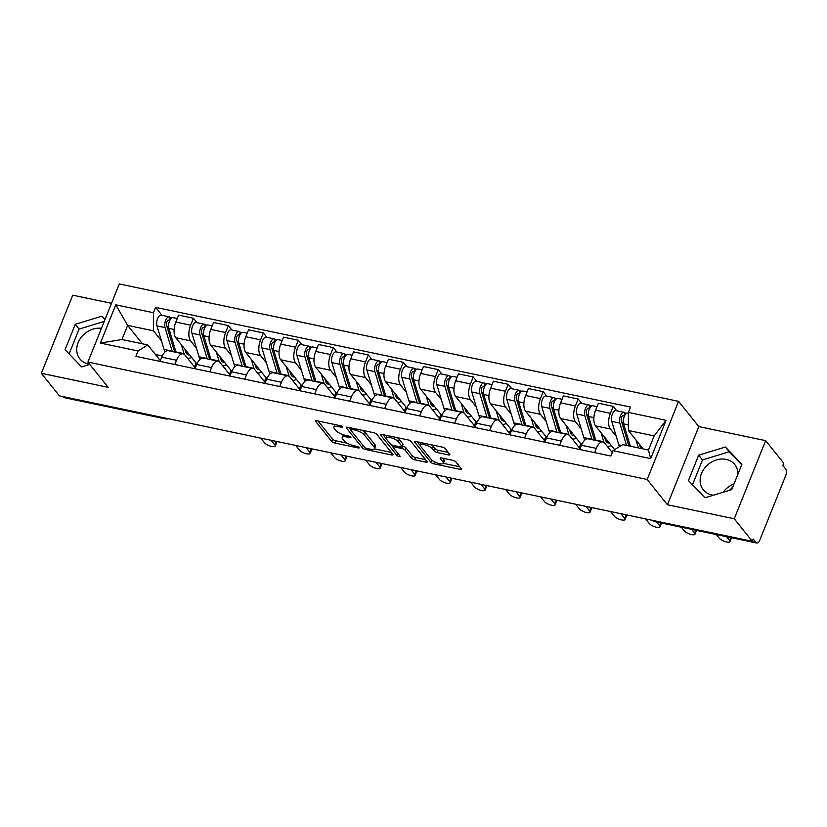 <?xml version="1.0" encoding="UTF-8"?>
<svg xmlns="http://www.w3.org/2000/svg" width="827" height="827" viewBox="0 0 827 827"><rect width="100%" height="100%" fill="white"/><g stroke="black" fill="none" stroke-linecap="round" stroke-linejoin="round"><path stroke-width="1.24" d="M342.533 426.804A1.778 0.558 -158.1 0 0 340.373 425.698L316.979 420.788A2.543 0.806 -158.1 0 0 315.521 420.953A2.543 0.806 -158.1 0 0 315.676 421.439L331.73 441.463A2.543 0.806 -158.1 0 0 334.832 443.034L358.215 447.945A1.778 0.558 -158.1 0 0 359.238 447.831A1.778 0.558 -158.1 0 0 359.135 447.49A1.778 0.558 -158.1 0 0 356.964 446.384L353.935 445.753A8.125 2.564 -158.1 0 1 344.042 440.719L342.698 439.044A8.125 2.564 -158.1 0 1 342.202 437.493A8.125 2.564 -158.1 0 1 346.885 436.966L349.914 437.597A1.778 0.558 -158.1 0 0 350.937 437.483A1.778 0.558 -158.1 0 0 350.834 437.142A1.778 0.558 -158.1 0 0 348.663 436.046L345.645 435.405A8.125 2.564 -158.1 0 1 335.741 430.371L334.397 428.706A8.125 2.564 -158.1 0 1 333.901 427.156A8.125 2.564 -158.1 0 1 338.594 426.618L341.613 427.259A1.778 0.558 -158.1 0 0 342.647 427.145A1.778 0.558 -158.1 0 0 342.533 426.804M89.667 364.273A20.179 16.695 141.3 0 1 88.489 364.066A20.179 16.695 141.3 0 1 79.888 358.928A20.179 16.695 141.3 0 1 80.581 338.16A20.179 16.695 141.3 0 1 101.473 328.319M723.108 492.261A20.179 16.695 141.3 0 1 734.014 483.971M713.505 495.187A20.179 16.695 141.3 0 1 711.871 494.928A20.179 16.695 141.3 0 1 703.27 489.791A20.179 16.695 141.3 0 1 704.397 468.423A20.179 16.695 141.3 0 1 726.158 459.398A20.179 16.695 141.3 0 1 734.758 464.536A20.179 16.695 141.3 0 1 737.901 474.295M448.399 454.902A2.543 0.806 -158.1 0 0 449.867 454.736A2.543 0.806 -158.1 0 0 449.712 454.25L445.205 448.637A2.543 0.806 -158.1 0 0 442.114 447.056L416.136 441.608A2.543 0.806 -158.1 0 0 414.678 441.773A2.543 0.806 -158.1 0 0 414.834 442.259L430.888 462.272A2.543 0.806 -158.1 0 0 433.989 463.854L459.957 469.302A2.543 0.806 -158.1 0 0 461.425 469.136A2.543 0.806 -158.1 0 0 461.27 468.651L455.822 461.869A2.543 0.806 -158.1 0 0 452.731 460.298L441.618 457.962A2.543 0.806 -158.1 0 0 440.15 458.127A2.543 0.806 -158.1 0 0 440.305 458.613L443.003 461.973A6.792 2.14 -158.1 0 1 443.417 463.275A6.792 2.14 -158.1 0 1 437.938 463.306A6.792 2.14 -158.1 0 1 431.229 459.502L420.654 446.322A6.792 2.14 -158.1 0 1 420.24 445.029A6.792 2.14 -158.1 0 1 425.719 444.998A6.792 2.14 -158.1 0 1 432.428 448.792L434.196 450.994A2.543 0.806 -158.1 0 0 437.287 452.565L448.399 454.902L449.009 453.382M647.159 479.474L667.43 504.739L734.252 518.767L752.343 541.313L59.441 395.854L41.35 373.308L108.172 387.336L87.9 362.071L647.159 479.474L678.564 401.343L119.305 283.95L87.9 362.071M376.75 434.268A2.543 0.806 -158.1 0 0 373.659 432.686L347.681 427.239A2.543 0.806 -158.1 0 0 346.224 427.404A2.543 0.806 -158.1 0 0 346.379 427.89L362.443 447.903A2.543 0.806 -158.1 0 0 365.534 449.485L391.502 454.933A2.543 0.806 -158.1 0 0 392.97 454.767A2.543 0.806 -158.1 0 0 392.815 454.281L376.75 434.268M381.909 434.423L407.887 439.871A2.543 0.806 -158.1 0 1 410.978 441.453L427.042 461.466A2.543 0.806 -158.1 0 1 427.197 461.952A2.543 0.806 -158.1 0 1 425.729 462.117L414.616 459.781A2.543 0.806 -158.1 0 1 411.526 458.21L405.013 450.095A2.543 0.806 -158.1 0 0 401.912 448.513L394.541 446.973A2.543 0.806 -158.1 0 0 393.083 447.138A2.543 0.806 -158.1 0 0 393.238 447.624L400.02 456.07A1.778 0.558 -158.1 0 1 400.123 456.411A1.778 0.558 -158.1 0 1 398.686 456.421A1.778 0.558 -158.1 0 1 396.929 455.429L380.606 435.074A2.543 0.806 -158.1 0 1 380.451 434.588A2.543 0.806 -158.1 0 1 381.909 434.423M732.836 486.896A20.179 16.695 141.3 0 1 729.176 490.421M734.252 518.767L765.657 440.636L783.748 463.182L782.828 465.467L785.65 468.971A5.179 2.398 101.9 0 1 785.64 475.794L759.724 540.258A5.179 2.398 101.9 0 1 756.839 543.05L655.263 521.734A5.179 2.398 -78.1 0 1 654.498 521.217L756.074 542.543A5.179 2.398 101.9 0 0 756.839 543.05M111.521 303.323L72.755 295.187L41.35 373.308M765.657 440.636L698.836 426.608L678.564 401.343M752.343 541.313L753.252 539.028L756.074 542.543M164.325 417.873L164.759 418.421A5.179 2.398 -78.1 0 0 165.524 418.927L63.948 397.601A5.179 2.398 -78.1 0 1 63.172 397.094L164.759 418.421A5.179 4.28 -38.7 0 0 166.796 418.39M62.738 396.546L63.172 397.094M174.797 364.511L176.513 360.252A11.898 5.531 -78.1 0 1 183.139 353.822L168.336 350.71A11.898 5.531 101.9 0 0 161.71 357.15L160.004 361.399M196.444 348.177L190.582 340.869A11.898 5.531 -78.1 0 1 190.613 325.176L175.81 322.075A11.898 5.531 101.9 0 0 175.779 337.757L196.051 363.022L194.479 366.93M175.81 322.075L178.601 315.128L193.404 318.23L196.95 322.654M183.139 353.822A11.898 5.531 -78.1 0 1 184.907 354.99L195.306 367.943M190.613 325.176L193.404 318.23M209.779 371.85L211.495 367.601A11.898 5.531 -78.1 0 1 218.121 361.161L203.318 358.06A11.898 5.531 101.9 0 0 196.692 364.49L194.986 368.739M231.932 329.994L228.386 325.569L213.583 322.468L210.792 329.415A11.898 5.531 101.9 0 0 210.761 345.107L231.033 370.372L229.461 374.269M218.121 361.161A11.898 5.531 -78.1 0 1 219.889 362.329L230.278 375.293M231.426 355.517L225.564 348.208A11.898 5.531 -78.1 0 1 225.595 332.516L228.386 325.569M244.761 379.19L246.477 374.941A11.898 5.531 -78.1 0 1 253.103 368.501L238.3 365.4A11.898 5.531 101.9 0 0 231.674 371.83L229.958 376.089M266.914 337.333L263.368 332.919L248.565 329.808L245.774 336.754A11.898 5.531 101.9 0 0 245.743 352.447L266.015 377.712L264.444 381.619M253.103 368.501A11.898 5.531 -78.1 0 1 254.871 369.679L265.26 382.632M266.408 362.857L260.546 355.548A11.898 5.531 -78.1 0 1 260.577 339.866L263.368 332.919M279.743 386.54L281.449 382.281A11.898 5.531 -78.1 0 1 288.085 375.851L273.282 372.739A11.898 5.531 101.9 0 0 266.656 379.18L264.94 383.428M301.896 344.683L298.351 340.259L283.547 337.158L280.756 344.104A11.898 5.531 101.9 0 0 280.725 359.786L300.997 385.051L299.426 388.959M288.085 375.851A11.898 5.531 -78.1 0 1 289.843 377.019L300.242 389.972M301.39 370.207L295.528 362.898A11.898 5.531 -78.1 0 1 295.559 347.206L298.351 340.259M314.725 393.879L316.431 389.631A11.898 5.531 -78.1 0 1 323.057 383.19L308.264 380.089A11.898 5.531 101.9 0 0 301.638 386.519L299.922 390.778M336.878 352.023L333.333 347.598L318.529 344.497L315.738 351.444A11.898 5.531 101.9 0 0 315.707 367.136L335.979 392.401L334.408 396.298M323.057 383.19A11.898 5.531 -78.1 0 1 324.825 384.359L335.224 397.322M336.372 377.546L330.511 370.238A11.898 5.531 -78.1 0 1 330.531 354.545L333.333 347.598M349.707 401.219L351.413 396.97A11.898 5.531 -78.1 0 1 358.039 390.53L343.246 387.429A11.898 5.531 101.9 0 0 336.62 393.859L334.904 398.118M371.861 359.363L368.315 354.948L353.511 351.837L350.72 358.784A11.898 5.531 101.9 0 0 350.689 374.476L370.961 399.741L369.39 403.648M358.039 390.53A11.898 5.531 -78.1 0 1 359.807 391.709L370.207 404.661M371.354 384.886L365.482 377.577A11.898 5.531 -78.1 0 1 365.513 361.895L368.315 354.948M384.689 408.569L386.395 404.31A11.898 5.531 -78.1 0 1 393.021 397.88L378.228 394.768A11.898 5.531 101.9 0 0 371.602 401.209L369.886 405.457M406.843 366.712L403.287 362.288L388.494 359.187L385.702 366.134A11.898 5.531 101.9 0 0 385.671 381.816L405.943 407.08L404.372 410.988M393.021 397.88A11.898 5.531 -78.1 0 1 394.789 399.048L405.189 412.001M406.336 392.236L400.464 384.927A11.898 5.531 -78.1 0 1 400.495 369.235L403.287 362.288M419.671 415.909L421.377 411.66A11.898 5.531 -78.1 0 1 428.004 405.22L413.211 402.118A11.898 5.531 101.9 0 0 406.584 408.548L404.868 412.807M441.825 374.052L438.269 369.628L423.476 366.526L420.685 373.473A11.898 5.531 101.9 0 0 420.654 389.166L440.925 414.43L439.354 418.328M428.004 405.22A11.898 5.531 -78.1 0 1 429.771 406.388L440.171 419.351M441.318 399.575L435.447 392.267A11.898 5.531 -78.1 0 1 435.478 376.574L438.269 369.628M454.654 423.248L456.359 419A11.898 5.531 -78.1 0 1 462.986 412.559L448.193 409.458A11.898 5.531 101.9 0 0 441.556 415.888L439.85 420.147M476.797 381.392L473.251 376.978L458.458 373.866L455.667 380.813A11.898 5.531 101.9 0 0 455.636 396.505L475.907 421.77L474.336 425.678M462.986 412.559A11.898 5.531 -78.1 0 1 464.753 413.738L475.153 426.691M476.3 406.915L470.429 399.606A11.898 5.531 -78.1 0 1 470.46 383.924L473.251 376.978M489.636 430.598L491.341 426.339A11.898 5.531 -78.1 0 1 497.968 419.909L483.164 416.798A11.898 5.531 101.9 0 0 476.538 423.238L474.832 427.487M511.779 388.742L508.233 384.317L493.44 381.216L490.638 388.163A11.898 5.531 101.9 0 0 490.618 403.845L510.89 429.11L509.318 433.017M497.968 419.909A11.898 5.531 -78.1 0 1 499.735 421.077L510.135 434.03M511.272 414.265L505.411 406.956A11.898 5.531 -78.1 0 1 505.442 391.264L508.233 384.317M524.618 437.938L526.323 433.689A11.898 5.531 -78.1 0 1 532.95 427.249L518.147 424.148A11.898 5.531 101.9 0 0 511.52 430.578L509.814 434.837M546.761 396.081L543.215 391.657L528.422 388.556L525.621 395.502A11.898 5.531 101.9 0 0 525.59 411.195L545.872 436.46L544.3 440.357M532.95 427.249A11.898 5.531 -78.1 0 1 534.718 428.417L545.117 441.38M546.254 421.605L540.393 414.296A11.898 5.531 -78.1 0 1 540.424 398.604L543.215 391.657M559.6 445.277L561.306 441.029A11.898 5.531 -78.1 0 1 567.932 434.588L553.129 431.487A11.898 5.531 101.9 0 0 546.502 437.917L544.797 442.176M581.743 403.421L578.197 399.007L563.394 395.895L560.603 402.842A11.898 5.531 101.9 0 0 560.572 418.534L580.854 443.799L579.282 447.707M567.932 434.588A11.898 5.531 -78.1 0 1 569.7 435.767L580.099 448.72M581.236 428.955L575.375 421.646A11.898 5.531 -78.1 0 1 575.406 405.954L578.197 399.007M594.572 452.627L596.288 448.368A11.898 5.531 -78.1 0 1 602.914 441.938L588.111 438.827A11.898 5.531 101.9 0 0 581.484 445.267L579.779 449.516M616.725 410.771L613.179 406.346L598.376 403.245L595.585 410.192A11.898 5.531 101.9 0 0 595.554 425.874L614.647 449.661M602.914 441.938A11.898 5.531 -78.1 0 1 604.682 443.107L612.259 452.555M616.218 436.294L610.357 428.986A11.898 5.531 -78.1 0 1 610.388 413.293L613.179 406.346M582.022 444.047L580.854 443.799M547.04 436.708L545.872 436.46M512.058 429.358L510.89 429.11M477.076 422.018L475.907 421.77M442.094 414.678L440.925 414.43M407.111 407.329L405.943 407.08M372.129 399.989L370.961 399.741M337.147 392.649L335.979 392.401M302.175 385.299L300.997 385.051M267.193 377.96L266.015 377.712M232.211 370.61L231.033 370.372M197.229 363.27L196.051 363.022M161.461 340.827L153.419 330.8L127.627 325.393L121.951 339.515L147.744 344.921L160.324 360.603M142.409 343.805L127.627 325.393L115.78 304.822L153.45 312.73L153.419 330.8M162.247 355.93L155.414 354.494M147.744 344.921L138.068 350.989L100.398 343.081L115.78 304.822M628.396 412.425L666.066 420.333L650.684 458.603L613.003 450.694L622.679 444.626L648.471 450.033L654.147 435.912L628.355 430.505L628.396 412.425L630.546 407.07L155.6 307.375L153.45 312.73M138.068 350.989L135.917 356.344L610.853 456.039L613.003 450.694M105.07 319.356L102.01 316.162L75.267 324.308L65.075 349.697L81.604 366.93L89.792 364.428M667.43 504.739L698.836 426.608M741.933 464.257L725.403 447.025L698.66 455.17L688.457 480.549L704.997 497.782L731.73 489.636L741.933 464.257M628.355 430.505L643.137 448.916M161.968 315.304L155.6 307.375M100.398 343.081L121.951 339.515M648.471 450.033L650.684 458.603M654.147 435.912L666.066 420.333M104.254 321.403L79.092 329.074L69.106 353.904M104.905 319.77L102.01 316.162M79.092 329.074L75.267 324.308M741.716 464.805L729.218 451.78L702.474 459.926L692.499 484.756M729.218 451.78L725.403 447.025M702.474 459.926L698.66 455.17M335.018 424.582A8.125 2.564 -158.1 0 0 334.821 424.871L333.901 427.156M343.443 434.816A8.125 2.564 -158.1 0 0 343.122 435.219L342.202 437.493M318.075 421.026L332.65 439.178A2.543 0.806 -158.1 0 0 335.741 440.76L347.185 443.158M374.383 448.865L391.326 452.421M348.787 427.466L350.338 429.409A1.778 0.558 -158.1 0 0 350.441 429.761L364.542 447.335A1.778 0.558 -158.1 0 0 366.702 448.43L369.896 449.102A8.125 2.564 -158.1 0 0 374.579 448.575A8.125 2.564 -158.1 0 0 374.083 447.025L364.449 435.012A8.125 2.564 -158.1 0 0 354.545 429.978L351.361 429.306A1.778 0.558 -158.1 0 0 350.328 429.42L350.937 427.921M374.579 448.575L375.499 446.301A8.125 2.564 -158.1 0 0 375.003 444.74L374.083 447.025M362.216 430.288A8.125 2.564 -158.1 0 1 365.358 432.728L375.003 444.74M425.554 459.605L415.536 457.507L414.616 459.781M402.387 446.146L402.832 446.239A2.543 0.806 -158.1 0 1 405.923 447.81L412.435 455.935A2.543 0.806 -158.1 0 0 415.536 457.507M393.063 447.18L390.799 444.368M386.054 438.444L383.015 434.651M398.252 441.67A6.792 2.14 -158.1 0 0 391.543 437.865A6.792 2.14 -158.1 0 0 386.064 437.897A6.792 2.14 -158.1 0 0 386.478 439.199L390.199 443.841A2.543 0.806 -158.1 0 0 393.29 445.412L400.671 446.962A2.543 0.806 -158.1 0 0 402.129 446.797A2.543 0.806 -158.1 0 0 401.974 446.311L398.252 441.67L399.162 439.385A6.792 2.14 -158.1 0 0 396.919 437.576M387.036 435.498A6.792 2.14 -158.1 0 0 386.974 435.622L386.064 437.897M402.129 446.797L403.049 444.512A2.543 0.806 -158.1 0 0 402.894 444.037L401.974 446.311M399.162 439.385L402.894 444.037M431.218 444.771A6.792 2.14 -158.1 0 1 433.348 446.518L435.105 448.71A2.543 0.806 -158.1 0 0 438.207 450.291L448.224 452.39M421.191 442.672A6.792 2.14 -158.1 0 0 421.16 442.745L420.24 445.029M443.417 463.275L444.337 460.99A6.792 2.14 -158.1 0 0 443.923 459.698L443.003 461.973M442.714 458.189L443.923 459.698M443.386 463.347L459.781 466.79M417.242 441.835L420.23 445.567M184.845 349.056L185.527 351.33A12.157 5.644 101.9 0 0 188.515 354.917A12.157 5.644 101.9 0 0 189.559 354.928M186.044 352.653L188.07 353.077M176.068 352.333A15.527 7.205 -78.1 0 1 175.944 351.93L168.853 328.391A6.471 3.008 -78.1 0 1 169.463 321.207A6.471 3.008 -78.1 0 1 173.091 317.64L177.236 318.509M191.388 357.212A15.527 7.205 -78.1 0 1 187.822 358.205A15.527 7.205 -78.1 0 1 187.388 358.081M184.256 354.338A15.527 7.205 -78.1 0 1 184.018 353.625L181.309 344.652M176.027 352.219A12.157 5.644 -78.1 0 1 173.649 348.829L166.558 325.29A3.101 1.437 -78.1 0 1 166.847 321.848A3.101 1.437 -78.1 0 1 168.594 320.132A3.101 1.437 -78.1 0 1 169.049 320.442L169.731 320.587M168.925 328.65L166.744 325.931M260.774 438.124L264.526 442.796A5.954 1.881 -158.1 0 0 270.408 446.125A5.954 1.881 -158.1 0 0 275.205 446.104A5.954 1.881 -158.1 0 0 274.843 444.967L271.091 440.284M174.156 350.162L175.489 350.441M172.254 351.537A15.527 7.205 -78.1 0 1 172.13 351.134L165.038 327.595A6.471 3.008 -78.1 0 1 165.658 320.411A6.471 3.008 -78.1 0 1 169.287 316.844A6.471 3.008 -78.1 0 1 170.238 317.475L171.954 317.837M165.121 351.868A15.527 7.205 -78.1 0 1 164.056 349.439L156.965 325.9A6.471 3.008 -78.1 0 1 157.585 318.715A6.471 3.008 -78.1 0 1 161.213 315.149L169.287 316.844M275.381 441.184L276.032 442A5.954 1.881 21.9 0 1 276.394 443.138L275.205 446.104M168.046 320.225L169.049 320.442L170.238 317.475M219.827 356.406L220.509 358.67A12.157 5.644 101.9 0 0 223.497 362.257A12.157 5.644 101.9 0 0 224.541 362.267M221.026 360.003L223.052 360.427M211.05 359.683A15.527 7.205 -78.1 0 1 210.926 359.269L203.835 335.741A6.471 3.008 -78.1 0 1 204.445 328.546A6.471 3.008 -78.1 0 1 208.073 324.99L212.219 325.859M226.371 364.552A15.527 7.205 -78.1 0 1 222.804 365.544A15.527 7.205 -78.1 0 1 222.37 365.42M219.238 361.688A15.527 7.205 -78.1 0 1 218.99 360.965L216.292 351.992M211.009 359.559A12.157 5.644 -78.1 0 1 208.631 356.179L201.53 332.64A3.101 1.437 -78.1 0 1 201.829 329.187A3.101 1.437 -78.1 0 1 203.576 327.482A3.101 1.437 -78.1 0 1 204.031 327.781L204.714 327.926M203.907 335.989L201.726 333.271M295.756 445.464L299.508 450.146A5.954 1.881 -158.1 0 0 305.39 453.475A5.954 1.881 -158.1 0 0 310.187 453.444A5.954 1.881 -158.1 0 0 309.825 452.307L306.073 447.634M209.138 357.502L210.471 357.781M207.236 358.877A15.527 7.205 -78.1 0 1 207.112 358.473L200.02 334.935A6.471 3.008 -78.1 0 1 200.63 327.75A6.471 3.008 -78.1 0 1 204.259 324.184A6.471 3.008 -78.1 0 1 205.22 324.825L206.936 325.187M200.103 359.207A15.527 7.205 -78.1 0 1 199.038 356.778L191.947 333.24A6.471 3.008 -78.1 0 1 192.567 326.055A6.471 3.008 -78.1 0 1 196.195 322.489L204.259 324.184M310.363 448.534L311.014 449.35A5.954 1.881 21.9 0 1 311.376 450.488L310.187 453.444M203.029 327.575L204.031 327.781L205.22 324.825M254.809 363.746L255.491 366.01A12.157 5.644 101.9 0 0 258.479 369.597A12.157 5.644 101.9 0 0 259.523 369.617M256.008 367.343L258.034 367.767M246.032 367.023A15.527 7.205 -78.1 0 1 245.898 366.619L238.807 343.081A6.471 3.008 -78.1 0 1 239.427 335.896A6.471 3.008 -78.1 0 1 243.055 332.33L247.201 333.198M261.353 371.902A15.527 7.205 -78.1 0 1 257.786 372.894A15.527 7.205 -78.1 0 1 257.352 372.77M254.22 369.028A15.527 7.205 -78.1 0 1 253.972 368.315L251.274 359.332M245.991 366.899A12.157 5.644 -78.1 0 1 243.603 363.518L236.512 339.98A3.101 1.437 -78.1 0 1 236.811 336.527A3.101 1.437 -78.1 0 1 238.558 334.821A3.101 1.437 -78.1 0 1 239.013 335.121L239.696 335.266M238.889 343.329L236.708 340.621M330.738 452.803L334.49 457.486A5.954 1.881 -158.1 0 0 340.373 460.815A5.954 1.881 -158.1 0 0 345.169 460.784A5.954 1.881 -158.1 0 0 344.807 459.647L341.055 454.974M244.12 364.852L245.454 365.131M242.218 366.216A15.527 7.205 -78.1 0 1 242.094 365.813L235.002 342.275A6.471 3.008 -78.1 0 1 235.612 335.09A6.471 3.008 -78.1 0 1 239.241 331.534A6.471 3.008 -78.1 0 1 240.202 332.165L241.918 332.526M235.085 366.547A15.527 7.205 -78.1 0 1 234.02 364.118L226.929 340.59A6.471 3.008 -78.1 0 1 227.539 333.395A6.471 3.008 -78.1 0 1 231.167 329.839L239.241 331.534M345.345 455.873L345.996 456.69A5.954 1.881 21.9 0 1 346.358 457.827L345.169 460.784M238.011 334.914L239.013 335.121L240.202 332.165M289.791 371.085L290.473 373.359A12.157 5.644 101.9 0 0 293.461 376.947A12.157 5.644 101.9 0 0 294.505 376.957M290.99 374.683L293.016 375.107M281.015 374.362A15.527 7.205 -78.1 0 1 280.88 373.959L273.789 350.421A6.471 3.008 -78.1 0 1 274.409 343.236A6.471 3.008 -78.1 0 1 278.037 339.67L282.183 340.538M296.335 379.242A15.527 7.205 -78.1 0 1 292.768 380.234A15.527 7.205 -78.1 0 1 292.334 380.11M289.202 376.378A15.527 7.205 -78.1 0 1 288.954 375.654L286.256 366.681M280.973 374.249A12.157 5.644 -78.1 0 1 278.585 370.858L271.494 347.319A3.101 1.437 -78.1 0 1 271.794 343.877A3.101 1.437 -78.1 0 1 273.53 342.161A3.101 1.437 -78.1 0 1 273.995 342.471L274.678 342.616M273.871 350.679L271.69 347.96M365.72 460.153L369.473 464.826A5.954 1.881 -158.1 0 0 375.344 468.154A5.954 1.881 -158.1 0 0 380.151 468.134A5.954 1.881 -158.1 0 0 379.789 466.997L376.037 462.314M279.102 372.191L280.436 372.47M277.2 373.566A15.527 7.205 -78.1 0 1 277.076 373.163L269.984 349.625A6.471 3.008 -78.1 0 1 270.594 342.44A6.471 3.008 -78.1 0 1 274.223 338.874A6.471 3.008 -78.1 0 1 275.184 339.504L276.9 339.866M270.067 373.897A15.527 7.205 -78.1 0 1 269.002 371.468L261.911 347.929A6.471 3.008 -78.1 0 1 262.521 340.745A6.471 3.008 -78.1 0 1 266.149 337.178L274.223 338.874M380.327 463.213L380.978 464.03A5.954 1.881 21.9 0 1 381.34 465.167L380.151 468.134M272.993 342.254L273.995 342.471L275.184 339.504M324.773 378.435L325.456 380.699A12.157 5.644 101.9 0 0 328.443 384.286A12.157 5.644 101.9 0 0 329.477 384.297M325.972 382.033L327.999 382.456M315.997 381.712A15.527 7.205 -78.1 0 1 315.862 381.299L308.771 357.771A6.471 3.008 -78.1 0 1 309.391 350.576A6.471 3.008 -78.1 0 1 313.019 347.02L317.165 347.888M331.317 386.581A15.527 7.205 -78.1 0 1 327.75 387.574A15.527 7.205 -78.1 0 1 327.316 387.45M324.174 383.718A15.527 7.205 -78.1 0 1 323.936 382.994L321.238 374.021M315.955 381.588A12.157 5.644 -78.1 0 1 313.567 378.208L306.476 354.669A3.101 1.437 -78.1 0 1 306.776 351.217A3.101 1.437 -78.1 0 1 308.512 349.511A3.101 1.437 -78.1 0 1 308.978 349.811L309.66 349.955M308.853 358.019L306.672 355.3M400.702 467.493L404.455 472.176A5.954 1.881 -158.1 0 0 410.326 475.504A5.954 1.881 -158.1 0 0 415.133 475.473A5.954 1.881 -158.1 0 0 414.772 474.336L411.019 469.664M314.084 379.531L315.418 379.81M312.182 380.906A15.527 7.205 -78.1 0 1 312.058 380.503L304.967 356.964A6.471 3.008 -78.1 0 1 305.577 349.78A6.471 3.008 -78.1 0 1 309.205 346.213A6.471 3.008 -78.1 0 1 310.166 346.854L311.882 347.216M305.039 381.237A15.527 7.205 -78.1 0 1 303.985 378.807L296.893 355.269A6.471 3.008 -78.1 0 1 297.503 348.084A6.471 3.008 -78.1 0 1 301.131 344.518L309.205 346.213M415.309 470.563L415.96 471.38A5.954 1.881 21.9 0 1 416.322 472.517L415.133 475.473M307.975 349.604L308.978 349.811L310.166 346.854M359.755 385.775L360.438 388.039A12.157 5.644 101.9 0 0 363.425 391.626A12.157 5.644 101.9 0 0 364.459 391.647M360.954 389.372L362.981 389.796M350.979 389.052A15.527 7.205 -78.1 0 1 350.844 388.649L343.753 365.11A6.471 3.008 -78.1 0 1 344.373 357.926A6.471 3.008 -78.1 0 1 348.002 354.359L352.147 355.228M366.299 393.931A15.527 7.205 -78.1 0 1 362.733 394.924A15.527 7.205 -78.1 0 1 362.288 394.799M359.156 391.057A15.527 7.205 -78.1 0 1 358.918 390.344L356.22 381.361M350.937 388.928A12.157 5.644 -78.1 0 1 348.549 385.547L341.458 362.009A3.101 1.437 -78.1 0 1 341.758 358.556A3.101 1.437 -78.1 0 1 343.494 356.85A3.101 1.437 -78.1 0 1 343.96 357.15L344.642 357.295M343.836 365.358L341.654 362.65M435.684 474.832L439.437 479.515A5.954 1.881 -158.1 0 0 445.308 482.844A5.954 1.881 -158.1 0 0 450.115 482.813A5.954 1.881 -158.1 0 0 449.754 481.676L446.001 477.003M349.066 386.881L350.4 387.16M347.164 388.256A15.527 7.205 -78.1 0 1 347.04 387.842L339.938 364.314A6.471 3.008 -78.1 0 1 340.559 357.119A6.471 3.008 -78.1 0 1 344.187 353.563A6.471 3.008 -78.1 0 1 345.148 354.194L346.864 354.556M340.021 388.576A15.527 7.205 -78.1 0 1 338.967 386.147L331.875 362.619A6.471 3.008 -78.1 0 1 332.485 355.434A6.471 3.008 -78.1 0 1 336.113 351.868L344.187 353.563M450.281 477.903L450.942 478.719A5.954 1.881 21.9 0 1 451.304 479.856L450.115 482.813M342.957 356.944L343.96 357.15L345.148 354.194M394.737 393.114L395.42 395.389A12.157 5.644 101.9 0 0 398.407 398.976A12.157 5.644 101.9 0 0 399.441 398.986M395.937 396.712L397.963 397.136M385.961 396.391A15.527 7.205 -78.1 0 1 385.827 395.988L378.735 372.45A6.471 3.008 -78.1 0 1 379.355 365.265A6.471 3.008 -78.1 0 1 382.984 361.699L387.129 362.567M401.281 401.271A15.527 7.205 -78.1 0 1 397.715 402.263A15.527 7.205 -78.1 0 1 397.27 402.139M394.138 398.407A15.527 7.205 -78.1 0 1 393.9 397.684L391.192 388.711M385.92 396.278A12.157 5.644 -78.1 0 1 383.532 392.887L376.44 369.349A3.101 1.437 -78.1 0 1 376.74 365.906A3.101 1.437 -78.1 0 1 378.477 364.19A3.101 1.437 -78.1 0 1 378.942 364.5L379.624 364.645M378.818 372.708L376.636 369.989M470.666 482.182L474.419 486.855A5.954 1.881 -158.1 0 0 480.291 490.184A5.954 1.881 -158.1 0 0 485.098 490.163A5.954 1.881 -158.1 0 0 484.736 489.026L480.983 484.343M384.048 394.221L385.382 394.5M382.146 395.595A15.527 7.205 -78.1 0 1 382.012 395.192L374.92 371.654A6.471 3.008 -78.1 0 1 375.541 364.469A6.471 3.008 -78.1 0 1 379.169 360.903A6.471 3.008 -78.1 0 1 380.131 361.533L381.847 361.895M375.003 395.926A15.527 7.205 -78.1 0 1 373.949 393.497L366.847 369.958A6.471 3.008 -78.1 0 1 367.467 362.774A6.471 3.008 -78.1 0 1 371.096 359.207L379.169 360.903M485.263 485.242L485.925 486.059A5.954 1.881 21.9 0 1 486.286 487.196L485.098 490.163M377.939 364.283L378.942 364.5L380.131 361.533M429.72 400.464L430.402 402.728A12.157 5.644 101.9 0 0 433.389 406.315A12.157 5.644 101.9 0 0 434.423 406.326M430.919 404.062L432.945 404.486M420.943 403.741A15.527 7.205 -78.1 0 1 420.809 403.328L413.717 379.8A6.471 3.008 -78.1 0 1 414.337 372.615A6.471 3.008 -78.1 0 1 417.966 369.049L422.111 369.917M436.263 408.61A15.527 7.205 -78.1 0 1 432.697 409.603A15.527 7.205 -78.1 0 1 432.252 409.479M429.12 405.747A15.527 7.205 -78.1 0 1 428.882 405.023L426.174 396.05M420.902 403.617A12.157 5.644 -78.1 0 1 418.514 400.237L411.422 376.698A3.101 1.437 -78.1 0 1 411.722 373.246A3.101 1.437 -78.1 0 1 413.459 371.54A3.101 1.437 -78.1 0 1 413.924 371.84L414.606 371.985M413.789 380.048L411.619 377.329M505.648 489.522L509.401 494.205A5.954 1.881 -158.1 0 0 515.273 497.534A5.954 1.881 -158.1 0 0 520.08 497.503A5.954 1.881 -158.1 0 0 519.718 496.365L515.955 491.693M419.031 401.56L420.364 401.839M417.128 402.935A15.527 7.205 -78.1 0 1 416.994 402.532L409.903 378.993A6.471 3.008 -78.1 0 1 410.523 371.809A6.471 3.008 -78.1 0 1 414.151 368.242A6.471 3.008 -78.1 0 1 415.113 368.883L416.829 369.245M409.985 403.266A15.527 7.205 -78.1 0 1 408.92 400.837L401.829 377.298A6.471 3.008 -78.1 0 1 402.449 370.114A6.471 3.008 -78.1 0 1 406.078 366.547L414.151 368.242M520.245 492.592L520.907 493.409A5.954 1.881 21.9 0 1 521.268 494.546L520.08 497.503M412.911 371.633L413.924 371.84L415.113 368.883M464.702 407.804L465.384 410.068A12.157 5.644 101.9 0 0 468.361 413.655A12.157 5.644 101.9 0 0 469.405 413.676M465.901 411.401L467.927 411.825M455.925 411.081A15.527 7.205 -78.1 0 1 455.791 410.678L448.699 387.139A6.471 3.008 -78.1 0 1 449.319 379.955A6.471 3.008 -78.1 0 1 452.948 376.388L457.093 377.257M471.235 415.96A15.527 7.205 -78.1 0 1 467.679 416.953A15.527 7.205 -78.1 0 1 467.234 416.829M464.102 413.087A15.527 7.205 -78.1 0 1 463.864 412.373L461.156 403.39M455.884 410.957A12.157 5.644 -78.1 0 1 453.496 407.577L446.404 384.038A3.101 1.437 -78.1 0 1 446.704 380.596A3.101 1.437 -78.1 0 1 448.441 378.88A3.101 1.437 -78.1 0 1 448.906 379.18L449.588 379.324M448.772 387.387L446.59 384.679M540.631 496.862L544.383 501.544A5.954 1.881 -158.1 0 0 550.255 504.873A5.954 1.881 -158.1 0 0 555.062 504.842A5.954 1.881 -158.1 0 0 554.7 503.715L550.937 499.032M454.013 408.91L455.346 409.189M452.111 410.285A15.527 7.205 -78.1 0 1 451.976 409.872L444.885 386.343A6.471 3.008 -78.1 0 1 445.505 379.148A6.471 3.008 -78.1 0 1 449.133 375.592A6.471 3.008 -78.1 0 1 450.095 376.223L451.811 376.585M444.967 410.605A15.527 7.205 -78.1 0 1 443.903 408.176L436.811 384.648A6.471 3.008 -78.1 0 1 437.431 377.463A6.471 3.008 -78.1 0 1 441.06 373.897L449.133 375.592M555.227 499.932L555.889 500.748A5.954 1.881 21.9 0 1 556.251 501.886L555.062 504.842M447.893 378.973L448.906 379.18L450.095 376.223M499.684 415.144L500.366 417.418A12.157 5.644 101.9 0 0 503.343 421.005A12.157 5.644 101.9 0 0 504.387 421.015M500.873 418.741L502.909 419.165M490.907 418.421A15.527 7.205 -78.1 0 1 490.773 418.017L483.681 394.479A6.471 3.008 -78.1 0 1 484.302 387.294A6.471 3.008 -78.1 0 1 487.93 383.728L492.075 384.596M506.217 423.3A15.527 7.205 -78.1 0 1 502.661 424.292A15.527 7.205 -78.1 0 1 502.216 424.168M499.084 420.436A15.527 7.205 -78.1 0 1 498.846 419.713L496.138 410.74M490.866 418.307A12.157 5.644 -78.1 0 1 488.478 414.916L481.386 391.378A3.101 1.437 -78.1 0 1 481.686 387.935A3.101 1.437 -78.1 0 1 483.423 386.219A3.101 1.437 -78.1 0 1 483.888 386.529L484.57 386.674M483.754 394.737L481.572 392.019M575.602 504.212L579.365 508.884A5.954 1.881 -158.1 0 0 585.237 512.223A5.954 1.881 -158.1 0 0 590.044 512.192A5.954 1.881 -158.1 0 0 589.672 511.055L585.919 506.372M488.995 416.25L490.328 416.529M487.093 417.625A15.527 7.205 -78.1 0 1 486.958 417.221L479.867 393.683A6.471 3.008 -78.1 0 1 480.487 386.498A6.471 3.008 -78.1 0 1 484.115 382.932A6.471 3.008 -78.1 0 1 485.077 383.563L486.793 383.924M479.949 417.955A15.527 7.205 -78.1 0 1 478.885 415.526L471.793 391.988A6.471 3.008 -78.1 0 1 472.413 384.803A6.471 3.008 -78.1 0 1 476.042 381.237L484.115 382.932M590.209 507.271L590.871 508.088A5.954 1.881 21.9 0 1 591.233 509.225L590.044 512.192M482.875 386.312L483.888 386.529L485.077 383.563M534.656 422.494L535.348 424.758A12.157 5.644 101.9 0 0 538.325 428.345A12.157 5.644 101.9 0 0 539.369 428.355M535.855 426.091L537.891 426.515M525.879 425.771A15.527 7.205 -78.1 0 1 525.755 425.357L518.663 401.829A6.471 3.008 -78.1 0 1 519.284 394.644A6.471 3.008 -78.1 0 1 522.912 391.078L527.057 391.946M541.199 430.64A15.527 7.205 -78.1 0 1 537.643 431.632A15.527 7.205 -78.1 0 1 537.199 431.518M534.066 427.776A15.527 7.205 -78.1 0 1 533.828 427.052L531.12 418.08M525.848 425.647A12.157 5.644 -78.1 0 1 523.46 422.266L516.368 398.728A3.101 1.437 -78.1 0 1 516.658 395.275A3.101 1.437 -78.1 0 1 518.405 393.569A3.101 1.437 -78.1 0 1 518.87 393.869L519.552 394.014M518.736 402.077L516.555 399.358M610.584 511.551L614.347 516.234A5.954 1.881 -158.1 0 0 620.219 519.563A5.954 1.881 -158.1 0 0 625.026 519.532A5.954 1.881 -158.1 0 0 624.654 518.395L620.901 513.722M523.977 423.589L525.31 423.869M522.075 424.964A15.527 7.205 -78.1 0 1 521.94 424.561L514.849 401.023A6.471 3.008 -78.1 0 1 515.469 393.838A6.471 3.008 -78.1 0 1 519.098 390.272A6.471 3.008 -78.1 0 1 520.059 390.913L521.775 391.274M514.932 425.295A15.527 7.205 -78.1 0 1 513.867 422.866L506.775 399.327A6.471 3.008 -78.1 0 1 507.396 392.143A6.471 3.008 -78.1 0 1 511.024 388.576L519.098 390.272M625.191 514.621L625.853 515.438A5.954 1.881 21.9 0 1 626.215 516.575L625.026 519.532M517.857 393.662L518.87 393.869L520.059 390.913M569.638 429.833L570.32 432.097A12.157 5.644 101.9 0 0 573.307 435.684A12.157 5.644 101.9 0 0 574.351 435.705M570.837 433.431L572.873 433.855M560.861 433.11A15.527 7.205 -78.1 0 1 560.737 432.707L553.645 409.169A6.471 3.008 -78.1 0 1 554.255 401.984A6.471 3.008 -78.1 0 1 557.894 398.418L562.04 399.286M576.181 437.99A15.527 7.205 -78.1 0 1 572.615 438.982A15.527 7.205 -78.1 0 1 572.181 438.858M569.048 435.116A15.527 7.205 -78.1 0 1 568.811 434.402L566.102 425.419M560.83 432.986A12.157 5.644 -78.1 0 1 558.442 429.606L551.351 406.067A3.101 1.437 -78.1 0 1 551.64 402.625A3.101 1.437 -78.1 0 1 553.387 400.909A3.101 1.437 -78.1 0 1 553.842 401.209L554.524 401.353M553.718 409.417L551.537 406.708M645.567 518.901L649.319 523.574A5.954 1.881 -158.1 0 0 655.201 526.902A5.954 1.881 -158.1 0 0 659.998 526.871A5.954 1.881 -158.1 0 0 659.636 525.745L656.659 522.023M558.959 430.939L560.282 431.218M557.057 432.314A15.527 7.205 -78.1 0 1 556.922 431.901L549.831 408.373A6.471 3.008 -78.1 0 1 550.451 401.178A6.471 3.008 -78.1 0 1 554.08 397.622A6.471 3.008 -78.1 0 1 555.041 398.252L556.757 398.614M549.914 432.635A15.527 7.205 -78.1 0 1 548.849 430.205L541.757 406.677A6.471 3.008 -78.1 0 1 542.378 399.493A6.471 3.008 -78.1 0 1 546.006 395.926L554.08 397.622M660.938 522.922A5.954 1.881 21.9 0 1 661.197 523.915L659.998 526.871M552.839 401.002L553.842 401.209L555.041 398.252M604.62 437.173L605.302 439.447A12.157 5.644 101.9 0 0 608.29 443.034A12.157 5.644 101.9 0 0 609.334 443.045M605.819 440.77L607.855 441.194M595.843 440.45A15.527 7.205 -78.1 0 1 595.719 440.047L588.628 416.508A6.471 3.008 -78.1 0 1 589.237 409.324A6.471 3.008 -78.1 0 1 592.866 405.757L597.022 406.636M611.163 445.329A15.527 7.205 -78.1 0 1 607.597 446.322A15.527 7.205 -78.1 0 1 607.163 446.198L607.597 446.322M604.03 442.466A15.527 7.205 -78.1 0 1 603.793 441.742L601.084 432.769M595.802 440.336A12.157 5.644 -78.1 0 1 593.424 436.945L586.333 413.417A3.101 1.437 -78.1 0 1 586.622 409.965A3.101 1.437 -78.1 0 1 588.369 408.249A3.101 1.437 -78.1 0 1 588.824 408.559L589.506 408.703M588.7 416.767L586.519 414.048M681.324 527.202L684.301 530.913A5.954 1.881 -158.1 0 0 690.183 534.252A5.954 1.881 -158.1 0 0 694.98 534.221A5.954 1.881 -158.1 0 0 694.618 533.084L691.641 529.363M593.941 438.279L595.264 438.558M592.039 439.654A15.527 7.205 -78.1 0 1 591.905 439.251L584.813 415.712A6.471 3.008 -78.1 0 1 585.433 408.528A6.471 3.008 -78.1 0 1 589.062 404.961A6.471 3.008 -78.1 0 1 590.023 405.592L591.739 405.954M584.896 439.985A15.527 7.205 -78.1 0 1 583.831 437.555L576.739 414.017A6.471 3.008 -78.1 0 1 577.36 406.832A6.471 3.008 -78.1 0 1 580.988 403.266L589.062 404.961M695.921 530.262A5.954 1.881 21.9 0 1 696.179 531.254L694.98 534.221M587.821 408.342L588.824 408.559L590.023 405.592M639.602 444.523L640.284 446.787A12.157 5.644 101.9 0 0 640.987 448.461M640.801 448.12L642.837 448.544M630.35 446.229L623.61 423.858A6.471 3.008 -78.1 0 1 624.22 416.674A6.471 3.008 -78.1 0 1 627.848 413.107L628.386 413.221M638.423 447.924L636.066 440.109M629.099 445.97A12.157 5.644 -78.1 0 1 628.406 444.295L621.315 420.757A3.101 1.437 -78.1 0 1 621.604 417.304A3.101 1.437 -78.1 0 1 623.351 415.599A3.101 1.437 -78.1 0 1 623.806 415.898L624.488 416.043M623.682 424.106L621.501 421.388M716.306 534.542L719.283 538.263A5.954 1.881 -158.1 0 0 725.165 541.592A5.954 1.881 -158.1 0 0 729.962 541.561A5.954 1.881 -158.1 0 0 729.6 540.424L726.623 536.702M628.923 445.619L630.246 445.898M619.485 446.621A15.527 7.205 -78.1 0 1 618.813 444.895L611.722 421.356A6.471 3.008 -78.1 0 1 612.342 414.172A6.471 3.008 -78.1 0 1 615.97 410.605L624.044 412.301A6.471 3.008 -78.1 0 1 624.995 412.942L626.721 413.304M626.535 445.433L619.795 423.052A6.471 3.008 -78.1 0 1 620.415 415.867A6.471 3.008 -78.1 0 1 624.044 412.301M730.903 537.602A5.954 1.881 21.9 0 1 731.151 538.604L729.962 541.561M622.803 415.692L623.806 415.898L624.995 412.942M575.406 405.954L560.603 402.842M540.424 398.604L525.621 395.502M505.442 391.264L490.638 388.163M470.46 383.924L455.667 380.813M435.478 376.574L420.685 373.473M400.495 369.235L385.702 366.134M365.513 361.895L350.72 358.784M330.531 354.545L315.738 351.444M295.559 347.206L280.756 344.104M260.577 339.866L245.774 336.754M225.595 332.516L210.792 329.415M610.388 413.293L595.585 410.192M610.357 428.986L595.554 425.874M575.375 421.646L560.572 418.534M561.306 441.029L546.502 437.917M540.393 414.296L525.59 411.195M526.323 433.689L511.52 430.578M505.411 406.956L490.618 403.845M491.341 426.339L476.538 423.238M470.429 399.606L455.636 396.505M456.359 419L441.556 415.888M435.447 392.267L420.654 389.166M421.377 411.66L406.584 408.548M400.464 384.927L385.671 381.816M386.395 404.31L371.602 401.209M365.482 377.577L350.689 374.476M351.413 396.97L336.62 393.859M330.511 370.238L315.707 367.136M316.431 389.631L301.638 386.519M295.528 362.898L280.725 359.786M281.449 382.281L266.656 379.18M260.546 355.548L245.743 352.447M246.477 374.941L231.674 371.83M225.564 348.208L210.761 345.107M211.495 367.601L196.692 364.49M190.582 340.869L175.779 337.757M176.513 360.252L161.71 357.15M596.288 448.368L581.484 445.267M654.064 520.679L654.498 521.217A5.179 4.28 -38.7 0 1 652.792 520.41M339.07 425.429L338.594 426.618M350.276 436.697L349.914 437.597M347.371 435.767L346.885 436.966M358.577 447.035L358.215 447.945M335.741 440.76L334.832 443.034M332.65 439.178L331.73 441.463M315.966 420.716L315.676 421.439M341.985 426.35L341.613 427.259M392.112 453.413L391.502 454.933M366.03 448.234L365.534 449.485M363.291 445.774L362.443 447.903M346.668 427.156L346.379 427.89M351.837 428.107L351.361 429.306M365.358 432.728L364.449 435.012M355.031 428.779L354.545 429.978M426.339 460.598L425.729 462.117M412.435 455.935L411.526 458.21M405.923 447.81L405.013 450.095M402.832 446.239L401.912 448.513M395.027 445.774L394.541 446.973M397.787 453.299L396.929 455.429M380.896 434.34L380.606 435.074M438.207 450.291L437.287 452.565M435.105 448.71L434.196 450.994M433.348 446.518L432.428 448.792M440.595 457.879L440.305 458.613M460.567 467.782L459.957 469.302M434.723 462.014L433.989 463.854M431.777 460.081L430.888 462.272M415.123 441.525L414.834 442.259M175.944 351.93L184.018 353.625M168.853 328.391L174.115 329.497M164.056 349.439L172.13 351.134M156.965 325.9L165.038 327.595M276.032 442L274.843 444.967M210.926 359.269L218.99 360.965M203.835 335.741L209.097 336.837M199.038 356.778L207.112 358.473M191.947 333.24L200.02 334.935M311.014 449.35L309.825 452.307M245.898 366.619L253.972 368.315M238.807 343.081L244.079 344.187M234.02 364.118L242.094 365.813M226.929 340.59L235.002 342.275M345.996 456.69L344.807 459.647M280.88 373.959L288.954 375.654M273.789 350.421L279.061 351.527M269.002 371.468L277.076 373.163M261.911 347.929L269.984 349.625M380.978 464.03L379.789 466.997M315.862 381.299L323.936 382.994M308.771 357.771L314.043 358.866M303.985 378.807L312.058 380.503M296.893 355.269L304.967 356.964M415.96 471.38L414.772 474.336M350.844 388.649L358.918 390.344M343.753 365.11L349.015 366.216M338.967 386.147L347.04 387.842M331.875 362.619L339.938 364.314M450.942 478.719L449.754 481.676M385.827 395.988L393.9 397.684M378.735 372.45L383.997 373.556M373.949 393.497L382.012 395.192M366.847 369.958L374.92 371.654M485.925 486.059L484.736 489.026M420.809 403.328L428.882 405.023M413.717 379.8L418.979 380.906M408.92 400.837L416.994 402.532M401.829 377.298L409.903 378.993M520.907 493.409L519.718 496.365M455.791 410.678L463.864 412.373M448.699 387.139L453.961 388.245M443.903 408.176L451.976 409.872M436.811 384.648L444.885 386.343M555.889 500.748L554.7 503.715M490.773 418.017L498.846 419.713M483.681 394.479L488.943 395.585M478.885 415.526L486.958 417.221M471.793 391.988L479.867 393.683M590.871 508.088L589.672 511.055M525.755 425.357L533.828 427.052M518.663 401.829L523.925 402.935M513.867 422.866L521.94 424.561M506.775 399.327L514.849 401.023M625.853 515.438L624.654 518.395M560.737 432.707L568.811 434.402M553.645 409.169L558.907 410.275M548.849 430.205L556.922 431.901M541.757 406.677L549.831 408.373M660.783 522.891L659.636 525.745M595.719 440.047L603.793 441.742M588.628 416.508L593.889 417.614M583.831 437.555L591.905 439.251M576.739 414.017L584.813 415.712M695.765 530.231L694.618 533.084M623.61 423.858L628.365 424.851M618.813 444.895L621.387 445.433M611.722 421.356L619.795 423.052M730.748 537.571L729.6 540.424M652.751 520.4A5.179 5.179 0 0 0 655.263 521.734M165.524 418.927A5.179 5.179 0 0 0 168.357 418.72M393.735 445.505L393.083 447.138"/></g></svg>
